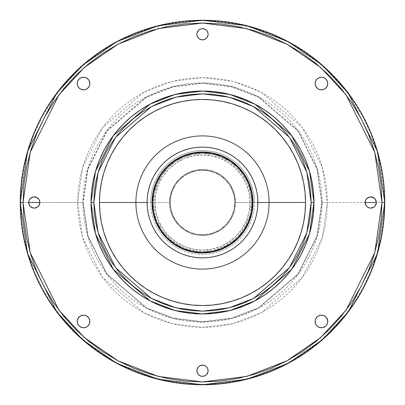 <?xml version="1.0" encoding="UTF-8"?>
<svg xmlns="http://www.w3.org/2000/svg" width="405" height="405" viewBox="0 0 405 405"><rect width="100%" height="100%" fill="white"/><g stroke="black" fill="none" stroke-linecap="round" stroke-linejoin="round"><path stroke-width="0.3" stroke-dasharray="2.02 1.52" d="M322.091 202.5L317.307 235.983L298.171 274.256L258.78 308.023L231.938 318.411L202.5 322.091L173.062 318.411L146.22 308.023L106.829 274.256L87.693 235.983L82.909 202.5L83.207 202.5L87.981 235.902L107.067 274.074L146.362 307.754L173.137 318.122L202.5 321.793L231.862 318.122L258.638 307.754L297.933 274.074L317.019 235.902L321.793 202.5L322.091 202.5L321.793 202.5L317.019 169.098L297.933 130.926L258.638 97.246L231.862 86.878L202.5 83.207L173.137 86.878L146.362 97.246L107.067 130.926L87.981 169.098L83.207 202.5L82.909 202.5L87.693 169.017L106.829 130.744L146.22 96.977L173.062 86.589L202.5 82.909L231.938 86.589L258.78 96.977L298.171 130.744L317.307 169.017L322.091 202.5A119.591 119.591 0 0 1 202.5 322.091A119.591 119.591 0 0 1 82.909 202.5L39.877 202.5A5.609 5.609 0 0 0 34.268 196.891A5.609 5.609 0 0 0 28.664 202.5L20.67 202.5A181.83 181.83 0 0 0 202.5 384.33A181.83 181.83 0 0 0 384.33 202.5L384.75 202.5A182.25 182.25 0 0 1 202.5 384.75A182.25 182.25 0 0 1 20.25 202.5A182.25 182.25 0 0 0 202.5 384.75A182.25 182.25 0 0 0 384.75 202.5A182.25 182.25 0 0 1 202.5 384.75A182.25 182.25 0 0 1 20.25 202.5A182.25 182.25 0 0 0 202.5 384.75A182.25 182.25 0 0 0 384.75 202.5L376.336 202.5A5.609 5.609 0 0 0 370.732 196.891A5.609 5.609 0 0 0 365.123 202.5L322.091 202.5L365.123 202.5A5.609 5.609 0 0 0 370.732 208.109A5.609 5.609 0 0 0 376.336 202.5L384.75 202.5L377.46 253.53L348.3 311.85L322.334 339.81L288.264 363.31L247.364 379.141L202.5 384.75L157.636 379.141L116.736 363.31L82.666 339.81L56.7 311.85L27.54 253.53L20.25 202.5L23.055 202.5L30.233 252.745L58.943 310.169L84.508 337.699L118.052 360.835L158.33 376.427L202.5 381.945L246.67 376.427L286.948 360.835L320.492 337.699L346.057 310.169L374.767 252.745L381.945 202.5L374.767 152.255L346.057 94.831L320.492 67.301L286.948 44.165L246.67 28.573L202.5 23.055L158.33 28.573L118.052 44.165L84.508 67.301L58.943 94.831L30.233 152.255L23.055 202.5L20.25 202.5A182.25 182.25 0 0 0 202.5 384.75A182.25 182.25 0 0 0 384.75 202.5A182.25 182.25 0 0 0 202.5 20.25A182.25 182.25 0 0 0 20.25 202.5L27.54 151.47L56.7 93.15L82.666 65.19L116.736 41.69L157.636 25.859L202.5 20.25L247.364 25.859L288.264 41.69L322.334 65.19L348.3 93.15L377.46 151.47L384.75 202.5L381.945 202.5L381.08 184.913L378.498 167.493L374.22 150.412L368.287 133.827L360.759 117.911L351.702 102.804L341.212 88.66L329.386 75.614L316.34 63.787L302.196 53.298L287.089 44.241L271.173 36.713L254.588 30.78L237.507 26.502L220.087 23.92L202.5 23.055L184.913 23.92L167.493 26.502L150.412 30.78L133.827 36.713L117.911 44.241L102.804 53.298L88.66 63.787L75.614 75.614L63.787 88.66L53.298 102.804L44.241 117.911L36.713 133.827L30.78 150.412L26.502 167.493L23.92 184.913L23.055 202.5L23.92 220.087L26.502 237.507L30.78 254.588L36.713 271.173L44.241 287.089L53.298 302.196L63.787 316.34L75.614 329.386L88.66 341.212L102.804 351.702L117.911 360.759L133.827 368.287L150.412 374.22L167.493 378.498L184.913 381.08L202.5 381.945L220.087 381.08L237.507 378.498L254.588 374.22L271.173 368.287L287.089 360.759L302.196 351.702L316.34 341.212L329.386 329.386L341.212 316.34L351.702 302.196L360.759 287.089L368.287 271.173L374.22 254.588L378.498 237.507L381.08 220.087L381.945 202.5L384.75 202.5A182.25 182.25 0 0 0 202.5 20.25A182.25 182.25 0 0 0 20.25 202.5L28.664 202.5A5.609 5.609 0 0 0 34.268 208.109A5.609 5.609 0 0 0 39.877 202.5L82.909 202.5A119.591 119.591 0 0 1 202.5 82.909A119.591 119.591 0 0 1 322.091 202.5M207.998 369.638L208.109 370.732A5.609 5.609 0 0 0 202.5 365.123A5.609 5.609 0 0 0 196.891 370.732L197.002 369.638M88.786 317.95L89.849 321.459A6.308 6.308 0 0 0 83.541 315.151A6.308 6.308 0 0 0 77.233 321.459L78.297 317.95M88.786 80.038L89.849 83.541A6.308 6.308 0 0 0 83.541 77.233A6.308 6.308 0 0 0 77.233 83.541A6.308 6.308 0 0 0 83.541 89.849A6.308 6.308 0 0 0 89.849 83.541L88.786 87.05M207.998 33.175L208.109 34.268A5.609 5.609 0 0 0 202.5 28.664A5.609 5.609 0 0 0 196.891 34.268L197.002 33.175M316.214 87.05L315.151 83.541A6.308 6.308 0 0 0 321.459 89.849A6.308 6.308 0 0 0 327.767 83.541A6.308 6.308 0 0 0 321.459 77.233A6.308 6.308 0 0 0 315.151 83.541L315.627 81.127L316.999 79.081M327.286 319.044L327.767 321.459A6.308 6.308 0 0 0 321.459 315.151A6.308 6.308 0 0 0 315.151 321.459L316.214 317.95M321.793 202.5L327.397 202.5L322.405 167.528L302.419 127.56L261.276 92.294L233.245 81.445L202.5 77.603L171.755 81.445L143.724 92.294L102.581 127.56L82.595 167.528L77.603 202.5L83.207 202.5L87.981 169.098L107.067 130.926L146.362 97.246L173.137 86.878L202.5 83.207L231.862 86.878L258.638 97.246L297.933 130.926L317.019 169.098L321.793 202.5L317.019 235.902L297.933 274.074L258.638 307.754L231.862 318.122L202.5 321.793L173.137 318.122L146.362 307.754L107.067 274.074L87.981 235.902L83.207 202.5L77.603 202.5L78.2 190.259L80.003 178.134L82.979 166.242L87.11 154.705L92.35 143.623L98.653 133.108L105.953 123.267L114.185 114.185L123.267 105.953L133.108 98.653L143.623 92.35L154.705 87.11L166.242 82.979L178.134 80.003L190.259 78.2L202.5 77.603L214.741 78.2L226.866 80.003L238.758 82.979L250.295 87.11L261.377 92.35L271.892 98.653L281.733 105.953L290.815 114.185L299.047 123.267L306.347 133.108L312.65 143.623L317.89 154.705L322.021 166.242L324.997 178.134L326.8 190.259L327.397 202.5L326.8 214.741L324.997 226.866L322.021 238.758L317.89 250.295L312.65 261.377L306.347 271.892L299.047 281.733L290.815 290.815L281.733 299.047L271.892 306.347L261.377 312.65L250.295 317.89L238.758 322.021L226.866 324.997L214.741 326.8L202.5 327.397L190.259 326.8L178.134 324.997L166.242 322.021L154.705 317.89L143.623 312.65L133.108 306.347L123.267 299.047L114.185 290.815L105.953 281.733L98.653 271.892L92.35 261.377L87.11 250.295L82.979 238.758L80.003 226.866L78.2 214.741L77.603 202.5L82.595 237.472L102.581 277.44L143.724 312.706L171.755 323.554L202.5 327.397L233.245 323.554L261.276 312.706L302.419 277.44L322.405 237.472L327.397 202.5L321.793 202.5M91.049 202.5A111.451 111.451 0 0 0 202.5 313.951A111.451 111.451 0 0 0 313.951 202.5A111.451 111.451 0 0 0 202.5 91.049A111.451 111.451 0 0 0 91.049 202.5M269.092 202.5L251.454 202.5A48.954 48.954 0 0 1 202.5 251.454A48.954 48.954 0 0 1 153.546 202.5L154.948 202.5A47.552 47.552 0 0 0 202.5 250.052A47.552 47.552 0 0 0 250.052 202.5L234.743 202.5A32.243 32.243 0 0 1 202.5 234.743A32.243 32.243 0 0 1 170.257 202.5A32.243 32.243 0 0 0 202.5 234.743A32.243 32.243 0 0 0 234.743 202.5A32.243 32.243 0 0 1 202.5 234.743A32.243 32.243 0 0 1 170.257 202.5A32.243 32.243 0 0 0 202.5 234.743A32.243 32.243 0 0 0 234.743 202.5A32.243 32.243 0 0 1 202.5 234.743A32.243 32.243 0 0 1 170.257 202.5A32.243 32.243 0 0 0 202.5 234.743A32.243 32.243 0 0 0 234.743 202.5L254.37 202.5A51.87 51.87 0 0 1 202.5 254.37A51.87 51.87 0 0 1 150.63 202.5A51.87 51.87 0 0 0 202.5 254.37A51.87 51.87 0 0 0 254.37 202.5A51.87 51.87 0 0 1 202.5 254.37A51.87 51.87 0 0 1 150.63 202.5A51.87 51.87 0 0 0 202.5 254.37A51.87 51.87 0 0 0 254.37 202.5L269.092 202.5A66.592 66.592 0 0 1 202.5 269.092A66.592 66.592 0 0 1 135.908 202.5A66.592 66.592 0 0 0 202.5 269.092A66.592 66.592 0 0 0 269.092 202.5A66.592 66.592 0 0 0 202.5 135.908A66.592 66.592 0 0 0 135.908 202.5A66.592 66.592 0 0 1 202.5 135.908A66.592 66.592 0 0 1 269.092 202.5L254.37 202.5A51.87 51.87 0 0 0 202.5 150.63A51.87 51.87 0 0 0 150.63 202.5L135.908 202.5L153.546 202.5L154.487 192.947L157.272 183.764L161.798 175.304L167.883 167.883L175.304 161.798L183.764 157.272L192.947 154.487L202.5 153.546L212.053 154.487L216.71 155.652L221.236 157.272L229.696 161.798L233.558 164.658L240.342 171.442L245.673 179.425L247.728 183.764L249.348 188.29L251.216 197.701L251.454 202.5L250.513 212.053L249.348 216.71L245.673 225.575L240.342 233.558L237.117 237.117L233.558 240.342L225.575 245.673L216.71 249.348L212.053 250.513L202.5 251.454L197.701 251.216L188.29 249.348L183.764 247.728L179.425 245.673L171.442 240.342L164.658 233.558L161.798 229.696L157.272 221.236L155.652 216.71L154.487 212.053L153.546 202.5A48.954 48.954 0 0 1 202.5 153.546A48.954 48.954 0 0 1 251.454 202.5L269.092 202.5M169.553 202.5A32.947 32.947 0 0 0 202.5 235.447A32.947 32.947 0 0 0 235.447 202.5A32.947 32.947 0 0 1 202.5 235.447A32.947 32.947 0 0 1 169.553 202.5L170.186 196.071L172.064 189.894L175.107 184.199L179.202 179.202L184.199 175.107L189.894 172.064L196.071 170.186L202.5 169.553L208.929 170.186L215.106 172.064L220.801 175.107L225.798 179.202L229.893 184.199L232.936 189.894L234.814 196.071L235.447 202.5L234.814 208.929L232.936 215.106L229.893 220.801L225.798 225.798L220.801 229.893L215.106 232.936L208.929 234.814L202.5 235.447L196.071 234.814L189.894 232.936L184.199 229.893L179.202 225.798L175.107 220.801L172.064 215.106L170.186 208.929L169.553 202.5A32.947 32.947 0 0 1 202.5 169.553A32.947 32.947 0 0 1 235.447 202.5A32.947 32.947 0 0 0 202.5 169.553A32.947 32.947 0 0 0 169.553 202.5L170.186 208.929L172.064 215.106L175.107 220.801L179.202 225.798L184.199 229.893L189.894 232.936L196.071 234.814L202.5 235.447L208.929 234.814L215.106 232.936L220.801 229.893L225.798 225.798L229.893 220.801L232.936 215.106L234.814 208.929L235.447 202.5L234.814 196.071L232.936 189.894L229.893 184.199L225.798 179.202L220.801 175.107L215.106 172.064L208.929 170.186L202.5 169.553L196.071 170.186L189.894 172.064L184.199 175.107L179.202 179.202L175.107 184.199L172.064 189.894L170.186 196.071L169.553 202.5M152.731 202.5A49.769 49.769 0 0 0 202.5 252.269A49.769 49.769 0 0 0 252.269 202.5A49.769 49.769 0 0 1 202.5 252.269A49.769 49.769 0 0 1 152.731 202.5L153.687 192.79L156.522 183.455L161.119 174.849L167.311 167.311L174.849 161.119L183.455 156.522L192.79 153.687L202.5 152.731L212.21 153.687L221.545 156.522L230.151 161.119L237.689 167.311L243.881 174.849L248.478 183.455L251.313 192.79L252.269 202.5L251.313 212.21L248.478 221.545L243.881 230.151L237.689 237.689L230.151 243.881L221.545 248.478L212.21 251.313L202.5 252.269L192.79 251.313L183.455 248.478L174.849 243.881L167.311 237.689L161.119 230.151L156.522 221.545L153.687 212.21L152.731 202.5A49.769 49.769 0 0 1 202.5 152.731A49.769 49.769 0 0 1 252.269 202.5A49.769 49.769 0 0 0 202.5 152.731A49.769 49.769 0 0 0 152.731 202.5L153.687 212.21L156.522 221.545L161.119 230.151L167.311 237.689L174.849 243.881L183.455 248.478L192.79 251.313L202.5 252.269L212.21 251.313L221.545 248.478L230.151 243.881L237.689 237.689L243.881 230.151L248.478 221.545L251.313 212.21L252.269 202.5L251.313 192.79L248.478 183.455L243.881 174.849L237.689 167.311L230.151 161.119L221.545 156.522L212.21 153.687L202.5 152.731L192.79 153.687L183.455 156.522L174.849 161.119L167.311 167.311L161.119 174.849L156.522 183.455L153.687 192.79L152.731 202.5M152.032 202.5A50.468 50.468 0 0 0 202.5 252.968A50.468 50.468 0 0 0 252.968 202.5A50.468 50.468 0 0 0 202.5 152.032A50.468 50.468 0 0 0 152.032 202.5M254.37 202.5A51.87 51.87 0 0 0 202.5 150.63A51.87 51.87 0 0 0 150.63 202.5A51.87 51.87 0 0 1 202.5 150.63A51.87 51.87 0 0 1 254.37 202.5L234.743 202.5A32.243 32.243 0 0 0 202.5 170.257A32.243 32.243 0 0 0 170.257 202.5L150.63 202.5A51.87 51.87 0 0 1 202.5 150.63A51.87 51.87 0 0 1 254.37 202.5M234.743 202.5A32.243 32.243 0 0 0 202.5 170.257A32.243 32.243 0 0 0 170.257 202.5A32.243 32.243 0 0 1 202.5 170.257A32.243 32.243 0 0 1 234.743 202.5L234.125 196.207L232.288 190.163L229.311 184.584L225.302 179.698L220.416 175.689L214.837 172.712L208.793 170.875L202.5 170.257L196.207 170.875L190.163 172.712L184.584 175.689L179.698 179.698L175.689 184.584L172.712 190.163L170.875 196.207L170.257 202.5L170.875 208.793L172.712 214.837L175.689 220.416L179.698 225.302L184.584 229.311L190.163 232.288L196.207 234.125L202.5 234.743L208.793 234.125L214.837 232.288L220.416 229.311L225.302 225.302L229.311 220.416L232.288 214.837L234.125 208.793L234.743 202.5L234.125 208.793L233.356 211.861L230.936 217.698L229.311 220.416L225.302 225.302L220.416 229.311L217.698 230.936L211.861 233.356L205.659 234.591L199.341 234.591L196.207 234.125L190.163 232.288L184.584 229.311L179.698 225.302L177.577 222.958L174.064 217.698L171.644 211.861L170.875 208.793L170.409 205.659L170.409 199.341L171.644 193.139L174.064 187.302L175.689 184.584L179.698 179.698L184.584 175.689L187.302 174.064L193.139 171.644L196.207 170.875L199.341 170.409L205.659 170.409L211.861 171.644L214.837 172.712L220.416 175.689L222.958 177.577L225.302 179.698L229.311 184.584L230.936 187.302L233.356 193.139L234.591 199.341L234.743 202.5A32.243 32.243 0 0 0 202.5 170.257A32.243 32.243 0 0 0 170.257 202.5A32.243 32.243 0 0 1 202.5 170.257A32.243 32.243 0 0 1 234.743 202.5L250.052 202.5A47.552 47.552 0 0 0 202.5 154.948A47.552 47.552 0 0 0 154.948 202.5L170.257 202.5A32.243 32.243 0 0 1 202.5 170.257A32.243 32.243 0 0 1 234.743 202.5M250.052 202.5L249.136 193.225L246.432 184.3L242.038 176.084L236.125 168.875L228.916 162.962L220.7 158.568L211.774 155.864L202.5 154.948L193.225 155.864L184.3 158.568L176.084 162.962L168.875 168.875L162.962 176.084L158.568 184.3L155.864 193.225L154.948 202.5L155.864 211.774L158.568 220.7L162.962 228.916L168.875 236.125L176.084 242.038L184.3 246.432L193.225 249.136L202.5 250.052L211.774 249.136L220.7 246.432L228.916 242.038L236.125 236.125L242.038 228.916L246.432 220.7L249.136 211.774L250.052 202.5M197.837 373.845L196.891 370.732A5.609 5.609 0 0 0 202.5 376.336A5.609 5.609 0 0 0 208.109 370.732L207.998 371.825M206.464 374.696L205.613 375.394M201.406 376.23L198.536 374.696M197.837 367.613L199.387 366.069M203.594 365.229L206.464 366.768L207.679 368.585M77.233 321.459A6.308 6.308 0 0 0 83.541 327.767A6.308 6.308 0 0 0 89.849 321.459L89.373 323.873L88.001 325.919M85.956 327.286L83.541 327.767M81.127 327.286L79.081 325.919M77.714 323.873L77.355 322.689M80.038 316.214L83.541 315.151L87.05 316.214M39.771 203.594L38.232 206.464L36.415 207.679M35.362 207.998L33.175 207.998M30.304 206.464L29.605 205.613M28.77 201.406L30.304 198.536M31.155 197.837L33.175 197.002L35.362 197.002M37.387 197.837L38.931 199.387M87.05 88.786L84.772 89.733L82.311 89.733L79.081 88.001M77.714 85.956L77.233 83.541M77.714 81.127L79.081 79.081M81.127 77.714L82.311 77.355M83.541 77.233L87.05 78.297M197.002 35.362L196.891 34.268A5.609 5.609 0 0 0 202.5 39.877A5.609 5.609 0 0 0 208.109 34.268L207.998 35.362M207.163 37.387L205.613 38.931M201.406 39.771L198.536 38.232L197.321 36.415M198.536 30.304L199.387 29.605M203.594 28.77L206.464 30.304M207.163 31.155L207.679 32.122M327.767 83.541L326.703 87.05M324.962 88.786L321.459 89.849L317.95 88.786M319.044 77.714L321.459 77.233M323.873 77.714L325.919 79.081M327.286 81.127L327.645 82.311M376.23 203.594L374.696 206.464M373.845 207.163L371.825 207.998L369.638 207.998M367.613 207.163L366.069 205.613M365.229 201.406L366.768 198.536L368.585 197.321M369.638 197.002L371.825 197.002M374.696 198.536L375.394 199.387M327.286 323.873L325.919 325.919M323.873 327.286L322.689 327.645M321.459 327.767L317.95 326.703M316.214 324.962L315.151 321.459A6.308 6.308 0 0 0 321.459 327.767A6.308 6.308 0 0 0 327.767 321.459M317.95 316.214L320.228 315.267L322.689 315.267L325.919 316.999M384.75 202.5A182.25 182.25 0 0 0 202.5 20.25A182.25 182.25 0 0 0 20.25 202.5A182.25 182.25 0 0 1 202.5 20.25A182.25 182.25 0 0 1 384.75 202.5L384.33 202.5A181.83 181.83 0 0 0 202.5 20.67A181.83 181.83 0 0 0 20.67 202.5L20.25 202.5A182.25 182.25 0 0 1 202.5 20.25A182.25 182.25 0 0 1 384.75 202.5M20.67 202.5L21.546 220.32L24.163 237.973L28.502 255.282L34.511 272.084L42.14 288.213L51.313 303.517L61.945 317.849L73.928 331.072L87.151 343.055L101.483 353.686L116.787 362.86L132.916 370.489L149.718 376.498L167.027 380.837L184.68 383.454L202.5 384.33L220.32 383.454L237.973 380.837L255.282 376.498L272.084 370.489L288.213 362.86L303.517 353.686L317.849 343.055L331.072 331.072L343.055 317.849L353.686 303.517L362.86 288.213L370.489 272.084L376.498 255.282L380.837 237.973L383.454 220.32L384.33 202.5L383.454 184.68L380.837 167.027L376.498 149.718L370.489 132.916L362.86 116.787L353.686 101.483L343.055 87.151L331.072 73.928L317.849 61.945L303.517 51.313L288.213 42.14L272.084 34.511L255.282 28.502L237.973 24.163L220.32 21.546L202.5 20.67L184.68 21.546L167.027 24.163L149.718 28.502L132.916 34.511L116.787 42.14L101.483 51.313L87.151 61.945L73.928 73.928L61.945 87.151L51.313 101.483L42.14 116.787L34.511 132.916L28.502 149.718L24.163 167.027L21.546 184.68L20.67 202.5"/><path stroke-width="0.61" d="M196.891 370.732A5.609 5.609 0 0 1 202.5 365.123A5.609 5.609 0 0 1 208.109 370.732L207.679 368.585L206.464 366.768L204.647 365.548L202.5 365.123L200.353 365.548L198.536 366.768L197.321 368.585L196.891 370.732L197.321 372.878L198.536 374.696L200.353 375.911L202.5 376.336L204.647 375.911L206.464 374.696L207.679 372.878L208.109 370.732A5.609 5.609 0 0 1 202.5 376.336A5.609 5.609 0 0 1 196.891 370.732M77.233 321.459A6.308 6.308 0 0 1 83.541 315.151A6.308 6.308 0 0 1 89.849 321.459L89.373 319.044L88.001 316.999L85.956 315.627L83.541 315.151L81.127 315.627L79.081 316.999L77.714 319.044L77.233 321.459L77.714 323.873L79.081 325.919L81.127 327.286L83.541 327.767L85.956 327.286L88.001 325.919L89.373 323.873L89.849 321.459A6.308 6.308 0 0 1 83.541 327.767A6.308 6.308 0 0 1 77.233 321.459L77.355 322.689M29.605 205.613L28.664 202.5A5.609 5.609 0 0 1 34.268 196.891A5.609 5.609 0 0 1 39.877 202.5L28.664 202.5L29.089 204.647L30.304 206.464L32.122 207.679L34.268 208.109L37.387 207.163L39.452 204.647L39.771 201.406L38.931 199.387L36.415 197.321L33.175 197.002L30.304 198.536L29.089 200.353L28.664 202.5L28.77 201.406M77.233 83.541A6.308 6.308 0 0 1 83.541 77.233A6.308 6.308 0 0 1 89.849 83.541L89.373 81.127L88.001 79.081L85.956 77.714L83.541 77.233L81.127 77.714L79.081 79.081L77.714 81.127L77.233 83.541L77.714 85.956L79.081 88.001L81.127 89.373L83.541 89.849L85.956 89.373L88.001 88.001L89.373 85.956L89.849 83.541A6.308 6.308 0 0 1 83.541 89.849A6.308 6.308 0 0 1 77.233 83.541L77.714 81.127M196.891 34.268A5.609 5.609 0 0 1 202.5 28.664A5.609 5.609 0 0 1 208.109 34.268L207.679 32.122L206.464 30.304L204.647 29.089L202.5 28.664L200.353 29.089L198.536 30.304L197.321 32.122L196.891 34.268L197.321 36.415L198.536 38.232L200.353 39.452L202.5 39.877L204.647 39.452L206.464 38.232L207.679 36.415L208.109 34.268A5.609 5.609 0 0 1 202.5 39.877A5.609 5.609 0 0 1 196.891 34.268M315.151 83.541A6.308 6.308 0 0 1 321.459 77.233A6.308 6.308 0 0 1 327.767 83.541L327.286 81.127L325.919 79.081L323.873 77.714L321.459 77.233L319.044 77.714L316.999 79.081L315.627 81.127L315.151 83.541L315.627 85.956L316.999 88.001L319.044 89.373L321.459 89.849L323.873 89.373L325.919 88.001L327.286 85.956L327.767 83.541A6.308 6.308 0 0 1 321.459 89.849A6.308 6.308 0 0 1 315.151 83.541M366.069 205.613L365.123 202.5A5.609 5.609 0 0 1 370.732 196.891A5.609 5.609 0 0 1 376.336 202.5L365.123 202.5L365.548 204.647L366.768 206.464L368.585 207.679L370.732 208.109L373.845 207.163L375.394 205.613L376.336 202.5L375.394 199.387L372.878 197.321L369.638 197.002L366.768 198.536L365.548 200.353L365.123 202.5L365.229 201.406M327.767 321.459A6.308 6.308 0 0 1 321.459 327.767A6.308 6.308 0 0 1 315.151 321.459A6.308 6.308 0 0 1 321.459 315.151A6.308 6.308 0 0 1 327.767 321.459L326.703 317.95L324.962 316.214L322.689 315.267L320.228 315.267L317.95 316.214L316.214 317.95L315.267 320.228L315.267 322.689L316.214 324.962L317.95 326.703L320.228 327.645L322.689 327.645L325.919 325.919L327.286 323.873L327.767 321.459L327.286 323.873M381.945 202.5L374.767 252.745L346.057 310.169L320.492 337.699L286.948 360.835L246.67 376.427L202.5 381.945L158.33 376.427L118.052 360.835L84.508 337.699L58.943 310.169L30.233 252.745L23.055 202.5L20.25 202.5L27.54 253.53L56.7 311.85L82.666 339.81L116.736 363.31L157.636 379.141L202.5 384.75L247.364 379.141L288.264 363.31L322.334 339.81L348.3 311.85L377.46 253.53L384.75 202.5A182.25 182.25 0 0 1 202.5 384.75A182.25 182.25 0 0 1 20.25 202.5L23.055 202.5L23.92 184.913L26.502 167.493L30.78 150.412L36.713 133.827L44.241 117.911L53.298 102.804L63.787 88.66L75.614 75.614L88.66 63.787L102.804 53.298L117.911 44.241L133.827 36.713L150.412 30.78L167.493 26.502L184.913 23.92L202.5 23.055L220.087 23.92L237.507 26.502L254.588 30.78L271.173 36.713L287.089 44.241L302.196 53.298L316.34 63.787L329.386 75.614L341.212 88.66L351.702 102.804L360.759 117.911L368.287 133.827L374.22 150.412L378.498 167.493L381.08 184.913L381.945 202.5L381.08 220.087L378.498 237.507L374.22 254.588L368.287 271.173L360.759 287.089L351.702 302.196L341.212 316.34L329.386 329.386L316.34 341.212L302.196 351.702L287.089 360.759L271.173 368.287L254.588 374.22L237.507 378.498L220.087 381.08L202.5 381.945L184.913 381.08L167.493 378.498L150.412 374.22L133.827 368.287L117.911 360.759L102.804 351.702L88.66 341.212L75.614 329.386L63.787 316.34L53.298 302.196L44.241 287.089L36.713 271.173L30.78 254.588L26.502 237.507L23.92 220.087L23.055 202.5L30.233 152.255L58.943 94.831L84.508 67.301L118.052 44.165L158.33 28.573L202.5 23.055L246.67 28.573L286.948 44.165L320.492 67.301L346.057 94.831L374.767 152.255L381.945 202.5L384.75 202.5L381.945 202.5M313.951 202.5A111.451 111.451 0 0 1 202.5 313.951A111.451 111.451 0 0 1 91.049 202.5L95.504 233.705L113.339 269.371L150.052 300.839L175.066 310.524L202.5 313.951L229.934 310.524L254.947 300.839L291.661 269.371L309.496 233.705L313.951 202.5L311.151 202.5L306.803 232.921L289.418 267.69L253.631 298.369L229.245 307.805L202.5 311.151L175.755 307.805L151.369 298.369L115.582 267.69L98.197 232.921L93.849 202.5L91.049 202.5L93.849 202.5L94.375 191.848L95.939 181.303L98.531 170.961L102.121 160.922L106.682 151.283L112.16 142.14L118.513 133.574L125.671 125.671L133.574 118.513L142.14 112.16L151.283 106.682L160.922 102.121L170.961 98.531L181.303 95.939L191.848 94.375L202.5 93.849L213.151 94.375L223.697 95.939L234.039 98.531L244.078 102.121L253.717 106.682L262.86 112.16L271.426 118.513L279.328 125.671L286.487 133.574L292.84 142.14L298.318 151.283L302.879 160.922L306.469 170.961L309.061 181.303L310.625 191.848L311.151 202.5L310.625 213.151L309.061 223.697L306.469 234.039L302.879 244.078L298.318 253.717L292.84 262.86L286.487 271.426L279.328 279.328L271.426 286.487L262.86 292.84L253.717 298.318L244.078 302.879L234.039 306.469L223.697 309.061L213.151 310.625L202.5 311.151L191.848 310.625L181.303 309.061L170.961 306.469L160.922 302.879L151.283 298.318L142.14 292.84L133.574 286.487L125.671 279.328L118.513 271.426L112.16 262.86L106.682 253.717L102.121 244.078L98.531 234.039L95.939 223.697L94.375 213.151L93.849 202.5L98.197 172.079L115.582 137.31L151.369 106.631L175.755 97.195L202.5 93.849L229.245 97.195L253.631 106.631L289.418 137.31L306.803 172.079L311.151 202.5L313.951 202.5L309.496 171.295L291.661 135.629L254.947 104.161L229.934 94.476L202.5 91.049L175.066 94.476L150.052 104.161L113.339 135.629L95.504 171.295L91.049 202.5A111.451 111.451 0 0 1 202.5 91.049A111.451 111.451 0 0 1 313.951 202.5L313.414 191.575L311.809 180.757L309.152 170.146L305.471 159.848L300.793 149.961L295.169 140.581L288.654 131.797L281.308 123.692L273.203 116.346L264.419 109.831L255.039 104.206L245.152 99.529L234.854 95.848L224.243 93.191L213.425 91.586L202.5 91.049L191.575 91.586L180.757 93.191L170.146 95.848L159.848 99.529L149.961 104.206L140.581 109.831L131.797 116.346L123.692 123.692L116.346 131.797L109.831 140.581L104.206 149.961L99.529 159.848L95.848 170.146L93.191 180.757L91.586 191.575L91.049 202.5L91.586 213.425L93.191 224.243L95.848 234.854L99.529 245.152L104.206 255.039L109.831 264.419L116.346 273.203L123.692 281.308L131.797 288.654L140.581 295.169L149.961 300.793L159.848 305.471L170.146 309.152L180.757 311.809L191.575 313.414L202.5 313.951L213.425 313.414L224.243 311.809L234.854 309.152L245.152 305.471L255.039 300.793L264.419 295.169L273.203 288.654L281.308 281.308L288.654 273.203L295.169 264.419L300.793 255.039L305.471 245.152L309.152 234.854L311.809 224.243L313.414 213.425L313.951 202.5M305.542 202.5L269.092 202.5A66.592 66.592 0 0 1 202.5 269.092A66.592 66.592 0 0 1 135.908 202.5L99.458 202.5A103.042 103.042 0 0 0 202.5 305.542A103.042 103.042 0 0 0 305.542 202.5A103.042 103.042 0 0 0 202.5 99.458A103.042 103.042 0 0 0 99.458 202.5L135.908 202.5A66.592 66.592 0 0 0 202.5 269.092A66.592 66.592 0 0 0 269.092 202.5L257.874 202.5A55.374 55.374 0 0 1 202.5 257.874A55.374 55.374 0 0 1 147.126 202.5L135.908 202.5L147.126 202.5L147.39 197.073L148.19 191.697L149.511 186.427L151.338 181.308L153.662 176.398L156.457 171.735L159.691 167.371L163.342 163.342L167.371 159.691L171.735 156.457L176.398 153.662L181.308 151.338L186.427 149.511L191.697 148.19L197.073 147.39L202.5 147.126L207.927 147.39L213.303 148.19L218.573 149.511L223.692 151.338L228.602 153.662L233.265 156.457L237.629 159.691L241.658 163.342L245.308 167.371L248.543 171.735L251.338 176.398L253.662 181.308L255.489 186.427L256.81 191.697L257.61 197.073L257.874 202.5L257.61 207.927L256.81 213.303L255.489 218.573L253.662 223.692L251.338 228.602L248.543 233.265L245.308 237.629L241.658 241.658L237.629 245.308L233.265 248.543L228.602 251.338L223.692 253.662L218.573 255.489L213.303 256.81L207.927 257.61L202.5 257.874L197.073 257.61L191.697 256.81L186.427 255.489L181.308 253.662L176.398 251.338L171.735 248.543L167.371 245.308L163.342 241.658L159.691 237.629L156.457 233.265L153.662 228.602L151.338 223.692L149.511 218.573L148.19 213.303L147.39 207.927L147.126 202.5A55.374 55.374 0 0 1 202.5 147.126A55.374 55.374 0 0 1 257.874 202.5L269.092 202.5A66.592 66.592 0 0 0 202.5 135.908A66.592 66.592 0 0 0 135.908 202.5A66.592 66.592 0 0 1 202.5 135.908A66.592 66.592 0 0 1 269.092 202.5L305.542 202.5L305.046 192.4L303.563 182.397L301.102 172.591L297.7 163.068L293.372 153.925L288.178 145.253L282.153 137.133L275.359 129.64L267.867 122.847L259.747 116.822L251.075 111.628L241.932 107.3L232.409 103.898L222.603 101.437L212.6 99.954L202.5 99.458L192.4 99.954L182.397 101.437L172.591 103.898L163.068 107.3L153.925 111.628L145.253 116.822L137.133 122.847L129.64 129.64L122.847 137.133L116.822 145.253L111.628 153.925L107.3 163.068L103.898 172.591L101.437 182.397L99.954 192.4L99.458 202.5L99.954 212.6L101.437 222.603L103.898 232.409L107.3 241.932L111.628 251.075L116.822 259.747L122.847 267.867L129.64 275.359L137.133 282.153L145.253 288.178L153.925 293.372L163.068 297.7L172.591 301.102L182.397 303.563L192.4 305.046L202.5 305.542L212.6 305.046L222.603 303.563L232.409 301.102L241.932 297.7L251.075 293.372L259.747 288.178L267.867 282.153L275.359 275.359L282.153 267.867L288.178 259.747L293.372 251.075L297.7 241.932L301.102 232.409L303.563 222.603L305.046 212.6L305.542 202.5M252.968 202.5A50.468 50.468 0 0 1 202.5 252.968A50.468 50.468 0 0 1 152.032 202.5A50.468 50.468 0 0 0 202.5 252.968A50.468 50.468 0 0 0 252.968 202.5L252.548 202.5A50.048 50.048 0 0 1 202.5 252.548A50.048 50.048 0 0 1 152.452 202.5L152.032 202.5L152.452 202.5L153.414 192.734L156.259 183.349L160.886 174.697L167.108 167.108L174.697 160.886L183.349 156.259L192.734 153.414L202.5 152.452L212.266 153.414L221.651 156.259L230.303 160.886L237.892 167.108L244.114 174.697L248.741 183.349L251.586 192.734L252.548 202.5L251.586 212.266L248.741 221.651L244.114 230.303L237.892 237.892L230.303 244.114L221.651 248.741L212.266 251.586L202.5 252.548L192.734 251.586L183.349 248.741L174.697 244.114L167.108 237.892L160.886 230.303L156.259 221.651L153.414 212.266L152.452 202.5A50.048 50.048 0 0 1 202.5 152.452A50.048 50.048 0 0 1 252.548 202.5L252.968 202.5A50.468 50.468 0 0 0 202.5 152.032A50.468 50.468 0 0 0 152.032 202.5A50.468 50.468 0 0 1 202.5 152.032A50.468 50.468 0 0 1 252.968 202.5L252.001 192.653L249.126 183.187L244.463 174.459L238.186 166.814L230.541 160.537L221.813 155.874L212.347 152.999L202.5 152.032L192.653 152.999L183.187 155.874L174.459 160.537L166.814 166.814L160.537 174.459L155.874 183.187L152.999 192.653L152.032 202.5L152.999 212.347L155.874 221.813L160.537 230.541L166.814 238.186L174.459 244.463L183.187 249.126L192.653 252.001L202.5 252.968L212.347 252.001L221.813 249.126L230.541 244.463L238.186 238.186L244.463 230.541L249.126 221.813L252.001 212.347L252.968 202.5M384.75 202.5L377.46 151.47L348.3 93.15L322.334 65.19L288.264 41.69L247.364 25.859L202.5 20.25L157.636 25.859L116.736 41.69L82.666 65.19L56.7 93.15L27.54 151.47L20.25 202.5A182.25 182.25 0 0 1 202.5 20.25A182.25 182.25 0 0 1 384.75 202.5M207.998 371.825L206.464 374.696M205.613 375.394L203.594 376.23L201.406 376.23M198.536 374.696L197.837 373.845M197.002 369.638L197.837 367.613M199.387 366.069L201.406 365.229L203.594 365.229M207.679 368.585L207.998 369.638M88.001 325.919L85.956 327.286M83.541 327.767L81.127 327.286M79.081 325.919L77.714 323.873M78.297 317.95L80.038 316.214M87.05 316.214L88.786 317.95M38.931 199.387L39.771 201.406L39.771 203.594M36.415 207.679L35.362 207.998M33.175 207.998L30.304 206.464M30.304 198.536L31.155 197.837M35.362 197.002L37.387 197.837M88.786 87.05L87.05 88.786M79.081 88.001L77.714 85.956M79.081 79.081L81.127 77.714M82.311 77.355L83.541 77.233M87.05 78.297L88.786 80.038M207.998 35.362L207.163 37.387M205.613 38.931L203.594 39.771L201.406 39.771M197.321 36.415L197.002 35.362M197.002 33.175L198.536 30.304M199.387 29.605L201.406 28.77L203.594 28.77M206.464 30.304L207.163 31.155M207.679 32.122L207.998 33.175M326.703 87.05L324.962 88.786M317.95 88.786L316.214 87.05M316.999 79.081L319.044 77.714M321.459 77.233L323.873 77.714M325.919 79.081L327.286 81.127M327.645 82.311L327.767 83.541M375.394 199.387L376.23 201.406L376.23 203.594M374.696 206.464L373.845 207.163M369.638 207.998L367.613 207.163M368.585 197.321L369.638 197.002M371.825 197.002L374.696 198.536M325.919 325.919L323.873 327.286M322.689 327.645L321.459 327.767M317.95 326.703L316.214 324.962M316.214 317.95L317.95 316.214M325.919 316.999L327.286 319.044M365.123 202.5L376.336 202.5A5.609 5.609 0 0 1 370.732 208.109A5.609 5.609 0 0 1 365.123 202.5M28.664 202.5L39.877 202.5A5.609 5.609 0 0 1 34.268 208.109A5.609 5.609 0 0 1 28.664 202.5"/></g></svg>
